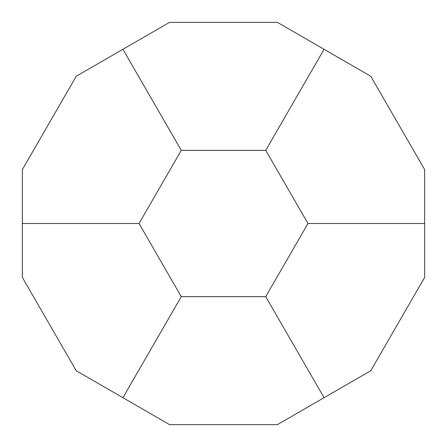 <?xml version="1.0" encoding="UTF-8"?>
<svg xmlns="http://www.w3.org/2000/svg" width="447" height="447" viewBox="0 0 447 447"><rect width="100%" height="100%" fill="white"/><g stroke="black" fill="none" stroke-linecap="round" stroke-linejoin="round"><path stroke-width="0.67" d="M370.753 370.753L424.65 277.397L424.65 169.603L370.753 76.247L324.075 49.299L265.73 150.354L181.27 150.354L139.039 223.5L181.27 296.646L265.73 296.646L307.961 223.5L265.73 150.354L307.961 223.5L424.65 223.5L307.961 223.5L265.73 296.646L324.075 397.701L370.753 370.753L424.65 277.397L424.65 169.603L370.753 76.247L277.397 22.35L169.603 22.35L122.925 49.299L181.27 150.354L265.73 150.354L324.075 49.299L277.397 22.35L169.603 22.35L76.247 76.247L22.35 169.603L22.35 223.5L139.039 223.5L181.27 150.354L122.925 49.299L76.247 76.247L22.35 169.603L22.35 277.397L76.247 370.753L169.603 424.65L277.397 424.65L324.075 397.701L265.73 296.646L181.27 296.646L122.925 397.701L181.27 296.646L139.039 223.5L22.35 223.5L22.35 277.397L76.247 370.753L169.603 424.65L277.397 424.65L370.753 370.753"/></g></svg>
